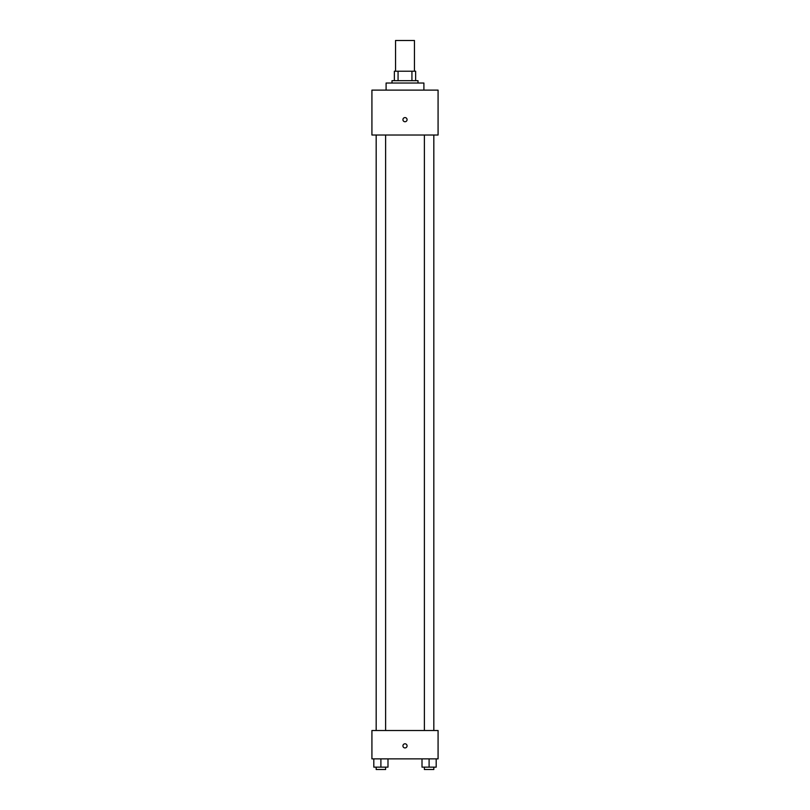 <?xml version="1.0" encoding="UTF-8"?>
<svg xmlns="http://www.w3.org/2000/svg" width="810" height="810" viewBox="0 0 810 810"><rect width="100%" height="100%" fill="white"/><g stroke="black" fill="none" stroke-linecap="round" stroke-linejoin="round"><path stroke-width="1.21" d="M414.457 71.219L414.457 40.5L395.543 40.5L395.543 71.219M398.064 80.676L398.064 71.219L394.369 71.219L394.369 80.676L394.369 71.219M398.064 71.219L415.631 71.219L415.631 80.676M411.936 80.676L411.936 71.219M392 83.035L392 80.676L418 80.676L418 83.035M423.903 90.123L423.903 83.035L386.097 83.035L386.097 90.123M371.922 90.123L438.078 90.123L438.078 135.017L371.922 135.017L371.922 90.123M405 121.733A2.066 2.066 0 0 1 403.208 118.624A2.066 2.066 0 0 1 406.792 118.624A2.066 2.066 0 0 1 405 121.733M371.922 730.509L438.078 730.509L438.078 758.869L371.922 758.869L371.922 730.509M405 747.934A2.066 2.066 0 0 1 403.208 744.835A2.066 2.066 0 0 1 406.792 744.835A2.066 2.066 0 0 1 405 747.934M422.01 758.869L422.01 767.141L436.195 767.141L436.195 758.869L436.195 767.141M429.108 767.141L429.108 758.869M433.826 767.141L433.826 769.5L424.379 769.5L424.379 767.141M373.805 758.869L373.805 767.141L387.99 767.141L387.99 758.869L387.99 767.141M380.892 767.141L380.892 758.869M385.621 767.141L385.621 769.5L376.174 769.5L376.174 767.141M424.379 135.017L424.379 730.509M433.826 135.017L433.826 730.509M385.621 730.509L385.621 135.017M376.174 730.509L376.174 135.017"/></g></svg>
